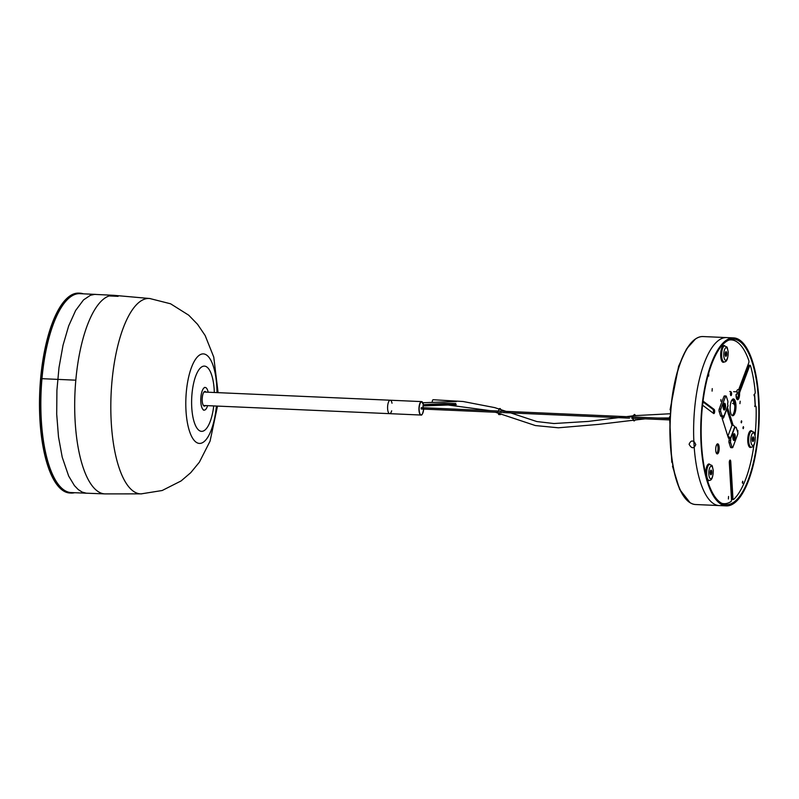 <?xml version="1.0" encoding="UTF-8"?>
<svg xmlns="http://www.w3.org/2000/svg" width="799" height="799" viewBox="0 0 799 799"><rect width="100%" height="100%" fill="white"/><g stroke="black" fill="none" stroke-linecap="round" stroke-linejoin="round"><path stroke-width="1.2" d="M83.246 293.802A100.045 34.607 92.5 0 0 79.9 293.173A100.045 34.607 92.5 0 0 41.129 420.344A100.045 34.607 92.5 0 0 71.121 493.063A100.045 34.607 92.5 0 0 74.497 492.743M71.121 493.063L69.932 493.013A100.045 34.607 -87.5 0 1 39.95 420.294A100.045 34.607 -87.5 0 1 68.614 296.888A100.045 34.607 -87.5 0 1 78.721 293.123L79.9 293.173M391.68 410.806A6.722 2.327 -87.5 0 1 389.632 413.662A6.722 2.327 -87.5 0 1 387.595 407.13A6.722 2.327 -87.5 0 1 390.022 400.239A6.722 2.327 -87.5 0 1 390.222 400.219A6.722 2.327 -87.5 0 1 392.019 403.245M204.055 392.039L390.222 400.219A6.722 2.327 92.5 0 0 387.615 408.768A6.722 2.327 92.5 0 0 389.632 413.662L203.465 405.473M421.692 407.66L421.133 408.579L421.642 409.008M737.367 398.941L736.059 394.816M734.411 403.175L733.222 399.43M739.934 403.645L740.194 401.208L739.934 403.645M736.958 394.277L737.217 391.84L736.958 394.277M731.445 392.569A1.678 0.579 92.5 0 0 731.125 392.249A1.678 0.579 92.5 0 0 730.516 393.398A1.678 0.579 92.5 0 0 730.656 395.285A1.678 0.579 92.5 0 0 730.975 395.605A1.678 0.579 92.5 0 0 731.574 394.466A1.678 0.579 92.5 0 0 731.445 392.569M730.975 490.756L731.265 489.987M703.36 402.157L702.711 403.875M712.239 388.614L712.089 391.13L712.239 388.614M728.558 496.489L728.408 499.005L728.558 496.489M694.75 442.386A3.196 2.866 -128.4 0 0 693.872 441.647M693.991 442.486L694.541 443.125L693.971 443.625M694.081 445.433L694.131 446.222M690.106 502.741A84.065 29.084 92.5 0 1 670.061 423.44A84.065 29.084 92.5 0 1 694.461 339.715A84.065 29.084 92.5 0 1 697.357 337.847A84.065 29.084 92.5 0 1 702.96 336.549L726.601 337.587A84.065 29.084 92.5 0 0 718.101 340.754A84.065 29.084 92.5 0 0 693.622 432.499A84.065 29.084 92.5 0 0 719.21 505.567L695.569 504.529A84.065 29.084 92.5 0 1 690.106 502.741L679.659 489.447L672.498 466.236M725.192 341.073A84.065 29.084 92.5 0 0 700.723 432.808A84.065 29.084 92.5 0 0 726.311 505.877A84.065 29.084 92.5 0 0 759.05 423.17A84.065 29.084 92.5 0 0 733.692 337.907A84.065 29.084 92.5 0 0 725.192 341.073M689.088 444.244C691.085 439.84 693.322 439.939 695.789 444.534C693.852 448.888 691.614 448.788 689.088 444.244M725.272 342.282A82.806 28.644 92.5 0 0 701.152 432.639A82.806 28.644 92.5 0 0 726.361 504.618A82.806 28.644 92.5 0 0 758.611 423.15A82.806 28.644 92.5 0 0 733.632 339.166A82.806 28.644 92.5 0 0 725.272 342.282M669.762 413.772L634.156 415.68L588.454 421.403L553.937 423.53L536.838 421.562L494.761 407.62L463.16 401.517L433.178 399.73A2.097 0.809 93.3 0 0 432.239 402.007M737.018 399.4A5.044 1.748 -87.5 0 0 738.376 393.617L739.564 393.667A5.044 1.748 -87.5 0 1 737.587 399.72A5.044 1.748 -87.5 0 1 736.089 394.316M736.488 391.81A5.044 1.748 -87.5 0 1 738.036 389.642A5.044 1.748 -87.5 0 1 738.306 389.722A1.678 0.579 -87.5 0 0 738.396 389.742A1.678 0.579 -87.5 0 0 738.845 389.233L748.743 362.866A1.678 0.579 -87.5 0 0 748.803 360.439A81.967 28.355 -87.5 0 0 731.235 339.895A81.967 28.355 -87.5 0 0 728.908 340.074M703.05 401.098L714.186 409.448A2.097 0.729 -87.5 0 1 714.636 411.765A2.097 0.729 -87.5 0 1 713.837 413.592A2.097 0.729 -87.5 0 1 713.667 413.522L702.571 405.183M753.916 445.193A81.967 28.355 -87.5 0 1 733.642 499.445A1.678 0.579 -87.5 0 1 733.442 499.535A1.678 0.579 -87.5 0 1 732.933 498.306L730.755 461.622A2.097 0.729 -87.5 0 0 730.126 460.094A2.097 0.729 -87.5 0 0 729.317 462.771L731.494 499.455A1.678 0.579 -87.5 0 1 730.985 501.552A81.967 28.355 -87.5 0 1 724.034 503.67A81.967 28.355 -87.5 0 1 721.727 503.3M754.745 406.072L755.445 406.102A1.678 0.579 -87.5 0 1 755.614 406.042A1.678 0.579 -87.5 0 1 756.124 407.43A81.967 28.355 -87.5 0 1 755.085 435.455M755.445 406.102L754.775 406.631L755.135 405.083A1.938 0.519 -3.4 0 0 755.255 404.883A1.938 0.519 -3.4 0 0 755.115 404.703M754.076 394.846A1.938 0.519 176.6 0 1 754.675 395.185A1.938 0.519 176.6 0 1 754.556 395.385L754.126 395.725L754.056 394.516L754.725 393.977A1.678 0.579 -87.5 0 0 755.195 391.75A81.967 28.355 -87.5 0 0 750.521 365.822A1.678 0.579 -87.5 0 0 750.121 365.293A1.678 0.579 -87.5 0 0 749.672 365.802L739.774 392.159L738.596 392.109A1.678 0.579 -87.5 0 0 738.376 393.617M739.564 393.667A1.678 0.579 -87.5 0 1 739.774 392.159M734.641 442.526L734.191 443.725M737.447 431.37L737.847 430.421L737.787 432.489M742.321 482.546L742.72 481.228L742.73 483.255L742.321 482.546M708.274 375.39L708.673 374.082L708.693 376.109L708.274 375.39M733.142 425.348A1.678 0.579 -87.5 0 0 733.082 425.118L727.46 407.45M728.888 438.222L729.008 438.581A1.678 0.579 92.5 0 1 729.028 440.619A1.678 0.579 92.5 0 0 729.048 442.656L730.486 447.17A1.678 0.579 92.5 0 0 730.855 447.65A1.678 0.579 92.5 0 1 730.486 447.17L732.054 447.24L730.486 447.17L729.048 442.656A1.678 0.579 92.5 0 1 729.028 440.619L730.606 440.688A1.678 0.579 92.5 0 0 730.626 442.726L732.054 447.24A1.678 0.579 92.5 0 0 732.433 447.72A1.678 0.579 92.5 0 1 732.054 447.24L730.626 442.726A1.678 0.579 92.5 0 1 730.606 440.688A1.678 0.579 92.5 0 0 730.586 438.651A1.678 0.579 92.5 0 1 730.606 440.688L729.028 440.619A1.678 0.579 92.5 0 0 729.008 438.581L728.888 438.222A1.678 0.579 -87.5 0 1 728.708 438.242A1.678 0.579 -87.5 0 1 728.328 437.772L722.186 418.446A1.678 0.579 -87.5 0 1 722.186 416.339M742.93 427.954L743.33 426.636L743.639 427.395L743.24 428.703L742.93 427.954M741.072 422.102L741.472 420.783L741.782 421.532L741.382 422.851L741.072 422.102M735.949 405.043A8.409 2.906 -87.5 0 1 732.693 415.73A8.409 2.906 -87.5 0 1 730.176 409.617A8.409 2.906 -87.5 0 1 733.432 398.931A8.409 2.906 -87.5 0 1 735.949 405.043M720.888 401.218L720.878 399.57L720.888 401.218M717.172 444.034A5.044 1.748 -87.5 0 1 717.682 443.844A5.044 1.748 -87.5 0 1 719.2 448.958A5.044 1.748 -87.5 0 1 717.232 453.922A5.044 1.748 -87.5 0 1 715.724 450.256A5.044 1.748 -87.5 0 1 717.172 444.034M749.672 365.802L748.493 365.742L738.596 392.109M748.493 365.742A1.678 0.579 -87.5 0 1 748.943 365.233L750.121 365.293M732.453 499.395A1.678 0.579 -87.5 0 1 732.264 499.485A1.678 0.579 -87.5 0 1 731.754 498.256L729.577 461.572A2.097 0.729 -87.5 0 0 729.497 460.953M724.034 503.67L722.855 503.62A81.967 28.355 -87.5 0 1 722.296 503.58M702.96 401.857L712.998 409.398A2.097 0.729 -87.5 0 1 713.467 411.016A2.097 0.729 -87.5 0 1 713.117 413.113M729.487 339.835A81.967 28.355 -87.5 0 1 730.056 339.845L731.235 339.895M733.082 425.118L731.894 425.068A1.678 0.579 -87.5 0 1 731.904 425.108M731.894 425.068L726.83 409.128M732.114 415.53A8.409 2.906 92.5 0 0 734.77 404.993A8.409 2.906 92.5 0 0 732.833 399.081M717.073 444.124A5.044 1.748 -87.5 0 1 718.021 448.908A5.044 1.748 -87.5 0 1 716.653 453.602M710.481 470.901A2.307 0.799 -87.5 0 1 710.611 471.8A2.307 0.799 -87.5 0 1 710.341 474.007M711.789 471.849A2.307 0.799 -87.5 0 1 710.9 474.786A2.307 0.799 -87.5 0 1 710.201 473.108A2.307 0.799 -87.5 0 1 711.1 470.172A2.307 0.799 -87.5 0 1 711.789 471.849M725.442 352.419A2.307 0.799 -87.5 0 1 725.582 353.318A2.307 0.799 -87.5 0 1 725.302 355.525M726.76 353.368A2.307 0.799 -87.5 0 1 725.862 356.314A2.307 0.799 -87.5 0 1 725.172 354.626A2.307 0.799 -87.5 0 1 726.071 351.69A2.307 0.799 -87.5 0 1 726.76 353.368M752.508 437.612A2.307 0.799 -87.5 0 1 752.638 438.511A2.307 0.799 -87.5 0 1 752.368 440.718M753.827 438.561A2.307 0.799 -87.5 0 1 752.928 441.497A2.307 0.799 -87.5 0 1 752.239 439.82A2.307 0.799 -87.5 0 1 753.127 436.883A2.307 0.799 -87.5 0 1 753.827 438.561M727.749 400.818L726.361 396.464A1.678 0.579 92.5 0 0 725.981 395.994A1.678 0.579 92.5 0 0 725.542 396.504L720.788 409.148A1.678 0.579 92.5 0 0 720.708 411.525L722.096 415.88A1.678 0.579 92.5 0 0 722.476 416.359A1.678 0.579 92.5 0 0 722.795 416.109A1.678 0.579 92.5 0 1 723.115 415.87A1.678 0.579 92.5 0 0 722.795 416.109A1.678 0.579 92.5 0 1 722.476 416.359L720.898 416.289A1.678 0.579 92.5 0 1 720.518 415.81L719.13 411.455L720.708 411.525L722.096 415.88A1.678 0.579 92.5 0 0 722.476 416.359L720.898 416.289A1.678 0.579 92.5 0 1 720.518 415.81L719.13 411.455L720.708 411.525A1.678 0.579 92.5 0 1 720.788 409.148L725.542 396.504A1.678 0.579 92.5 0 1 725.981 395.994A1.678 0.579 92.5 0 1 726.361 396.464L727.749 400.818A1.678 0.579 92.5 0 1 727.769 402.856A1.678 0.579 92.5 0 0 727.789 404.893L727.959 405.423L727.789 404.893A1.678 0.579 92.5 0 1 727.769 402.856A1.678 0.579 92.5 0 0 727.749 400.818M732.883 447.21L737.627 434.556A1.678 0.579 92.5 0 0 737.707 432.189L736.279 427.675A1.678 0.579 92.5 0 0 735.899 427.195A1.678 0.579 92.5 0 0 735.579 427.445L734.96 427.415L735.579 427.445A1.678 0.579 92.5 0 1 735.26 427.685A1.678 0.579 92.5 0 0 735.579 427.445A1.678 0.579 92.5 0 1 735.899 427.195L734.86 427.145L735.899 427.195A1.678 0.579 92.5 0 1 736.279 427.675L737.707 432.189A1.678 0.579 92.5 0 1 737.627 434.556L732.883 447.21A1.678 0.579 92.5 0 1 732.433 447.72A1.678 0.579 92.5 0 0 732.883 447.21M723.964 396.434L719.21 409.078A1.678 0.579 92.5 0 0 719.13 411.455A1.678 0.579 92.5 0 1 719.21 409.078L720.788 409.148L719.21 409.078L723.964 396.434L725.542 396.504L723.964 396.434A1.678 0.579 92.5 0 1 724.413 395.924A1.678 0.579 92.5 0 0 723.964 396.434M723.495 416.339A1.678 0.579 92.5 0 0 723.115 415.87A1.678 0.579 92.5 0 1 723.495 416.339L723.654 416.858L722.626 416.299L723.495 416.339M723.465 409.038A3.366 1.159 -87.5 0 1 724.084 403.485A3.366 1.159 -87.5 0 1 725.282 404.224A3.366 1.159 -87.5 0 1 725.272 408.479A3.366 1.159 -87.5 0 1 723.804 409.737A3.366 1.159 -87.5 0 1 723.465 409.038A3.366 1.159 -87.5 0 1 724.084 403.485A3.366 1.159 -87.5 0 1 725.282 404.224A3.366 1.159 -87.5 0 1 725.272 408.479A3.366 1.159 -87.5 0 1 723.804 409.737A3.366 1.159 -87.5 0 1 723.465 409.038M727.949 406.152A2.357 1.518 -159.4 0 0 727.959 405.423L723.654 416.858A2.357 1.518 -159.4 0 1 723.654 417.587A2.357 1.518 -159.4 0 0 723.654 416.858L727.959 405.423A2.357 1.518 -159.4 0 1 727.949 406.152L723.654 417.587A2.357 1.518 -159.4 0 1 722.176 418.406A2.357 1.518 -159.4 0 0 723.654 417.587L727.949 406.152M730.586 438.651L730.466 438.291A2.357 1.518 -159.4 0 0 727.949 436.574A2.357 1.518 -159.4 0 1 730.466 438.291L734.76 426.846A2.357 1.518 -159.4 0 0 732.034 425.108L727.849 436.264L732.034 425.108A2.357 1.518 -159.4 0 1 734.76 426.846L734.88 427.205A1.678 0.579 92.5 0 0 735.26 427.685A1.678 0.579 92.5 0 1 734.88 427.205L730.586 438.651L729.008 438.581L730.586 438.651M733.142 439.49A3.366 1.159 -87.5 0 1 733.752 433.937A3.366 1.159 -87.5 0 1 734.95 434.666A3.366 1.159 -87.5 0 1 734.95 438.921A3.366 1.159 -87.5 0 1 733.482 440.179A3.366 1.159 -87.5 0 1 733.142 439.49A3.366 1.159 -87.5 0 1 733.752 433.937A3.366 1.159 -87.5 0 1 734.95 434.666A3.366 1.159 -87.5 0 1 734.95 438.921A3.366 1.159 -87.5 0 1 733.482 440.179A3.366 1.159 -87.5 0 1 733.142 439.49M723.465 408.748A3.196 1.109 92.5 0 0 724.234 409.827A3.196 1.109 92.5 0 0 725.332 407.959A3.196 1.109 92.5 0 0 725.282 404.504A3.196 1.109 92.5 0 0 724.513 403.435A3.196 1.109 92.5 0 0 723.415 405.303A3.196 1.109 92.5 0 0 723.465 408.748M723.754 408.589L723.754 405.063L723.994 404.504L724.423 405.832L724.993 404.674L724.993 408.199L724.753 408.758L724.323 407.34L723.754 408.589M733.142 439.2A3.196 1.109 92.5 0 0 733.911 440.269A3.196 1.109 92.5 0 0 735 438.401A3.196 1.109 92.5 0 0 734.95 434.956A3.196 1.109 92.5 0 0 734.191 433.887A3.196 1.109 92.5 0 0 733.092 435.745A3.196 1.109 92.5 0 0 733.142 439.2M733.422 439.041L733.432 435.505L733.672 434.946L734.101 436.274L734.671 435.115L734.671 438.651L734.431 439.21L734.001 437.782L733.422 439.041M742.82 481.308L742.531 483.215L742.82 481.308M708.773 374.152L708.483 376.069L708.773 374.152M79.84 293.662A99.555 34.437 92.5 0 0 79.78 293.662A99.555 34.437 92.5 0 0 41.967 378.676L75.815 380.184A99.396 34.377 92.5 0 0 100.504 492.863A99.396 34.377 92.5 0 0 104.889 493.902A99.396 34.377 92.5 0 0 104.979 493.902L86.282 493.193L82.177 492.094L78.212 489.547L74.427 485.612L68.664 476.044L62.222 457.228L58.497 436.863L56.699 414.142L56.919 390.232L58.996 367.61L63.021 345.288L68.674 325.912L75.635 310.481L83.515 299.915L90.437 295.27L94.622 294.392L113.728 295.31A99.396 34.377 92.5 0 0 113.618 295.3A99.396 34.377 92.5 0 0 75.815 380.184M41.967 378.676A99.555 34.437 92.5 0 0 71.041 492.574A99.555 34.437 92.5 0 0 71.411 492.584M214.322 392.489A32.649 11.296 92.5 0 0 205.872 366.451A32.649 11.296 92.5 0 0 191.98 393.987A32.649 11.296 92.5 0 0 200.09 431.001A32.649 11.296 92.5 0 0 213.733 405.932M218.087 392.659L213.752 357.063L205.143 335.51L197.553 324.304L188.724 315.196L170.587 303.79L149.703 298.506A97.798 33.828 92.5 0 0 111.48 387.555A97.798 33.828 92.5 0 0 136.22 492.843A97.798 33.828 92.5 0 0 141.113 493.882L162.157 490.516L181.083 480.948L190.731 472.698L199.36 462.212L210.077 441.118L217.498 406.092M216.998 392.609A44.804 15.501 92.5 0 0 202.477 353.927A44.804 15.501 92.5 0 0 185.997 396.324A44.804 15.501 92.5 0 0 197.423 442.946A44.804 15.501 92.5 0 0 216.409 406.042M208.169 392.219A11.346 3.925 92.5 0 0 205.213 387.465A11.346 3.925 92.5 0 0 200.859 397.483A11.346 3.925 92.5 0 0 203.435 409.867A11.346 3.925 92.5 0 0 204.214 410.137A11.346 3.925 92.5 0 0 207.58 405.662M422.491 402.197A6.722 2.327 92.5 0 0 421.582 401.597A6.722 2.327 92.5 0 0 418.976 410.147A6.722 2.327 92.5 0 0 420.993 415.041A6.722 2.327 92.5 0 0 421.942 414.521M423.43 404.454L423.44 404.524A6.562 2.267 92.5 0 0 419.835 404.234A6.562 2.267 92.5 0 0 420.334 414.371A6.562 2.267 92.5 0 0 423.67 409.098M423.37 404.654L423.44 404.524A2.267 0.789 92.5 0 0 423.051 407.72M733.802 401.398A2.607 0.899 92.5 0 0 733.921 404.094A2.607 0.899 92.5 0 0 734.311 404.753M733.462 399.76L734.601 403.335M733.941 401.847A2.946 1.019 92.5 0 0 734.151 404.344A2.946 1.019 92.5 0 0 734.78 405.173M696.139 338.526A84.005 29.054 92.5 0 0 694.361 339.775A84.005 29.054 92.5 0 0 670.031 421.832A84.005 29.054 92.5 0 0 688.958 501.962M726.311 505.877L695.679 504.529A84.065 29.084 -87.5 0 1 670.091 431.46A84.065 29.084 -87.5 0 1 694.571 339.725A84.065 29.084 -87.5 0 1 703.06 336.559L733.692 337.907M423.36 404.723L444.254 403.415L455.76 403.555M423.28 404.893L455.77 403.715M754.556 395.385L755.135 405.083M705.717 474.007A8.409 2.906 -87.5 0 1 706.965 466.037A8.409 2.906 -87.5 0 1 709.892 464.439M709.192 480.389A8.409 2.906 -87.5 0 1 707.465 480.399M724.164 361.917A8.409 2.906 -87.5 0 1 720.708 356.184A8.409 2.906 -87.5 0 1 721.837 347.785A8.409 2.906 -87.5 0 1 724.863 345.957M751.23 447.1A8.409 2.906 -87.5 0 1 747.774 441.368A8.409 2.906 -87.5 0 1 748.903 432.978A8.409 2.906 -87.5 0 1 751.929 431.15M713.167 470.761A6.302 2.177 -87.5 0 1 711.36 478.541A6.302 2.177 -87.5 0 1 708.833 474.197A6.302 2.177 -87.5 0 1 710.641 466.416A6.302 2.177 -87.5 0 1 713.167 470.761M728.129 352.289A6.302 2.177 -87.5 0 1 726.321 360.059A6.302 2.177 -87.5 0 1 723.794 355.715A6.302 2.177 -87.5 0 1 725.602 347.935A6.302 2.177 -87.5 0 1 728.129 352.289M755.195 437.472A6.302 2.177 -87.5 0 1 753.387 445.253A6.302 2.177 -87.5 0 1 750.86 440.908A6.302 2.177 -87.5 0 1 752.668 433.128A6.302 2.177 -87.5 0 1 755.195 437.472M750.91 447.07A7.99 2.767 -87.5 0 1 750.71 447.08A7.99 2.767 -87.5 0 1 748.313 441.278A7.99 2.767 -87.5 0 1 751.41 431.12A7.99 2.767 -87.5 0 1 751.609 431.15M750.71 447.08L751.1 447.1A7.99 2.767 -87.5 0 1 748.713 441.288A7.99 2.767 -87.5 0 1 751.809 431.14L751.41 431.12M723.844 361.877A7.99 2.767 -87.5 0 1 723.644 361.897A7.99 2.767 -87.5 0 1 721.247 356.084A7.99 2.767 -87.5 0 1 724.343 345.937A7.99 2.767 -87.5 0 1 724.543 345.967M723.644 361.897L724.034 361.907A7.99 2.767 -87.5 0 1 721.647 356.104A7.99 2.767 -87.5 0 1 724.743 345.957L724.343 345.937M708.873 480.359A7.99 2.767 -87.5 0 1 708.683 480.369A7.99 2.767 -87.5 0 1 706.286 474.566A7.99 2.767 -87.5 0 1 709.382 464.409A7.99 2.767 -87.5 0 1 709.572 464.439M708.683 480.369L709.073 480.389A7.99 2.767 -87.5 0 1 706.676 474.586A7.99 2.767 -87.5 0 1 709.772 464.429L709.382 464.409M730.755 461.622L729.577 461.572M732.933 498.306L731.754 498.256M714.186 409.448L712.998 409.398M737.757 389.692L738.306 389.722M729.048 442.656L730.626 442.726L729.048 442.656M720.518 415.81L722.096 415.88L720.518 415.81M724.094 406.431L724.663 406.451M724.044 406.881L724.643 406.901M733.772 436.873L734.341 436.903M733.722 437.323L734.311 437.353M109.223 295.94L118.102 296.349M206.042 392.129A7.361 2.547 92.5 0 0 202.287 397.213A7.361 2.547 92.5 0 0 202.866 404.454A7.361 2.547 92.5 0 0 205.453 405.562M203.395 405.483A7.141 2.467 92.5 0 0 203.715 405.762A7.141 2.467 92.5 0 0 204.204 405.932A7.141 2.467 92.5 0 0 205.053 405.542M205.643 392.109A7.141 2.467 92.5 0 0 204.834 391.65A7.141 2.467 92.5 0 0 203.985 392.029M389.632 413.662L420.993 415.041C421.972 415.56 422.871 413.473 423.71 408.768M390.222 400.219L421.582 401.597L423.43 404.614C422.921 407.041 422.941 408.369 423.51 408.589M500.514 414.601L498.696 414.541L498.097 412.464L499.095 408.758L500.144 408.549L501.123 409.787L500.034 408.519M633.058 415.77L634.506 414.421L635.694 415.52L634.506 414.421L633.058 415.77L632.738 418.396L633.337 420.474L634.196 420.953L635.595 419.755L634.196 420.953L633.337 420.474L633.058 415.77M733.782 401.348L733.921 404.204L734.81 405.173M733.152 399.36L734.481 403.545M733.652 400.918L732.673 400.878M733.752 403.445L732.563 403.395M737.217 391.84L733.642 391.68M730.885 391.56L729.697 391.51M671.779 462.261L669.582 416.768M670.071 409.787L678.611 366.282L686.501 348.983L695.559 338.896M669.522 417.977L657.797 418.047M645.153 418.836L598.91 424.359L558.381 427.795L535.39 425.557L495.41 412.254M490.436 410.686L444.773 404.564M456.459 401.527L422.881 402.736M456.279 404.713L423.031 405.922M755.255 404.883L754.675 395.185M754.735 406.002L755.614 406.042M752.239 439.899L752.308 438.411M751.809 431.14C754.675 433.008 753.787 430.271 755.295 437.303C755.075 444.164 753.677 447.43 751.1 447.1M725.172 354.706L725.242 353.228M724.743 345.957C727.609 347.825 726.72 345.088 728.239 352.119C728.009 358.971 726.611 362.237 724.034 361.907M710.211 473.188L710.271 471.7M709.772 464.429C712.648 466.296 711.759 463.57 713.267 470.591C713.048 477.452 711.649 480.718 709.073 480.389M732.264 499.485L733.442 499.535M737.717 389.712L738.396 389.742M724.413 395.924L725.981 395.994L724.413 395.924M732.433 447.72L730.855 447.65L732.433 447.72M421.203 408.988L498.097 412.364M499.595 412.434L502.082 412.544M503.18 412.594L629.562 418.147M631.679 418.237L632.738 418.286M634.236 418.356L669.432 419.904M421.263 407.65L498.157 411.026M499.655 411.095L632.788 416.938M634.296 417.008L669.492 418.556M71.041 492.564L87.221 493.243M95.83 294.402L79.78 293.662M113.618 295.3L150.262 298.566M104.889 493.902L141.683 493.862M203.425 410.107L204.214 410.137M204.424 387.425L205.213 387.465M204.834 391.65C202.237 391.25 200.749 404.404 204.204 405.932"/></g></svg>
